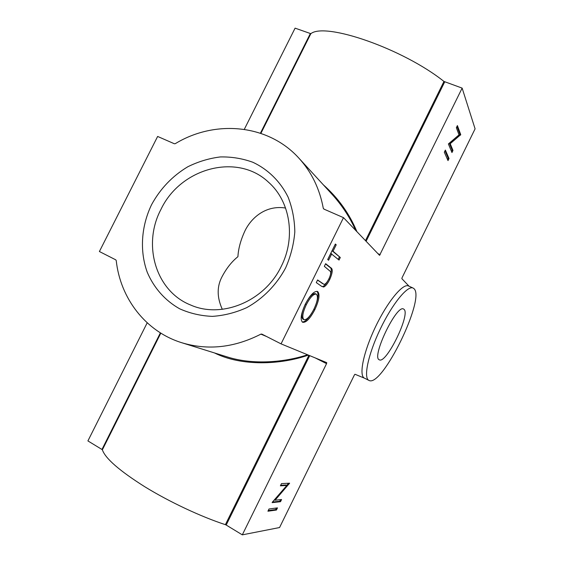 <?xml version="1.0" encoding="UTF-8"?>
<svg xmlns="http://www.w3.org/2000/svg" width="563" height="563" viewBox="0 0 563 563"><rect width="100%" height="100%" fill="white"/><g stroke="black" fill="none" stroke-linecap="round" stroke-linejoin="round"><path stroke-width="0.84" d="M285.61 267.932C276.595 284.801 263.005 298.657 246.749 307.63C235.559 312.669 224.102 315.583 212.385 316.371C200.794 315.906 189.879 313.373 179.639 308.784C165.05 300.565 153.833 287.792 147.224 272.196C139.54 250.866 141.243 226.171 151.581 204.665C160.328 188.654 172.384 176.029 187.746 166.796C198.204 161.616 209.077 158.33 220.358 156.936C231.646 156.711 242.519 158.499 252.97 162.313C268.058 169.421 280.339 181.469 288.08 197.071C292.359 208.007 294.604 219.612 294.815 231.886C293.795 244.258 290.726 256.271 285.61 267.932M160.898 209.52C142.214 244.694 155.677 291.261 190.702 305.04C221.78 318.925 264.694 301.282 281.261 266.362C296.068 237.382 290.17 201.251 268.628 182.321C237.262 152.355 180.322 168.084 160.898 209.52M379.265 359.778L379.307 359.799C386.246 364.36 410.835 313.978 403.974 309.305L403.587 309.052C396.725 303.999 371.123 357.399 379.265 359.778M414.051 288.735L413.094 288.045C407.633 285.167 392.284 303.844 380.25 329.095C368.139 354.317 363.234 377.984 368.92 380.405L369.124 380.497C382.228 387.316 425.501 298.735 414.051 288.735M413.094 288.045L408.52 285.969C402.946 283.041 387.52 301.627 375.507 326.821C363.424 351.988 358.645 375.662 364.43 378.139L368.92 380.405M285.575 208.043C265.933 204.869 251.33 217.67 244.954 230.858C240.69 240.07 238.346 248.677 237.917 256.693C231.991 261.408 226.805 267.882 222.35 276.123C216.804 286.124 216.79 297.187 222.308 309.319M321.579 286.293L316.286 282.612L317.595 279.959L324.006 284.35C325.407 284.329 327.04 282.499 328.891 278.854C330.404 275.638 330.967 273.224 330.565 271.598L324.337 266.334L325.646 263.688L330.748 267.735C332.993 268.783 332.684 272.654 329.805 279.339C327.652 283.696 325.59 286.257 323.626 287.024L321.579 286.293M452.983 150.462L451.955 152.552L448.38 143.945L459.014 134.867L456.354 127.717L457.402 125.577L460.738 134.663L450.21 143.699L452.983 150.462L452.145 150.138L451.498 151.454M281.584 499.536L280.522 501.703L272.126 502.639L272.351 502.175L286.856 485.447L280.388 485.827L281.472 483.61L289.614 483.188L275.054 500.225L281.584 499.536M244.293 129.356L295.089 28.15L310.846 33.681C325.245 21.957 403.115 48.77 443.961 81.452L462.139 88.109L475.088 128.843L402.081 277.707L401.855 278.671L409.069 286.215M462.139 88.109L379.568 255.356L343.5 217.656L323.887 209.084L323.296 208.331C319.664 188.774 311.571 172.102 299.03 158.309C268.291 124.149 215.136 119.391 175.248 143.685L174.368 143.762L157.633 136.45L99.398 251.52L115.746 259.832L116.231 260.556C120.285 298.369 145.711 331.677 181.905 342.768C208 350.573 234.328 347.695 260.894 334.14L261.802 334.084L281.05 343.866L343.5 217.656M281.05 343.866L326.737 362.649L326.554 363.656L242.315 534.85L279.565 527.538L354.38 374.979L354.979 374.261L364.535 378.195M276.426 510.043L267.911 511.211L269.001 508.987L277.489 507.882L276.426 510.043L275.645 509.578L268.22 510.585M448 160.61L444.313 152.214L445.368 150.075L449.021 158.52L448 160.61M302.634 322.275C300.037 319.925 300.909 313.922 305.259 304.28C310.023 295.237 314.07 290.965 317.419 291.465L317.729 291.627C320.087 294.329 319.122 300.332 314.844 309.629C310.086 318.665 306.019 322.88 302.634 322.275M331.741 253.836L328.574 260.24L327.701 259.529L335.358 244.039L336.21 244.806L333.043 251.204L340.305 257.502L339.039 260.064L330.748 253.385L327.708 259.529M147.189 322.824L87.912 440.92L101.966 449.471L160.385 332.874M160.814 333.141L102.36 449.816C105.344 458.479 119.532 470.823 144.93 486.84C169.554 501.964 201.139 516.785 225.397 524.667L308.904 355.323M308.369 355.098C280.902 364.775 241.696 366.576 214.538 352.959M323.31 184.798C338.152 197.937 349.363 213.574 356.942 231.71M309.713 355.654L226.192 525.04L242.315 534.85M226.192 525.04L225.397 524.667M102.36 449.816L101.966 449.471M181.905 342.768L227.255 356.928C252.928 365.07 284.195 362.466 307.581 354.774M355.682 230.394C350.017 217.621 342.374 205.854 332.754 195.094L299.03 158.309M276.412 508.023L275.645 509.578M280.522 499.648L279.741 501.246L280.522 501.703M279.741 501.246L272.464 502.041M280.641 485.306L286.06 484.989L286.856 485.447M288.608 483.237L289.375 483.68M288.573 483.244L286.722 485.376M274.385 499.831L275.054 500.225M444.995 150.842L448.19 158.196L449.021 158.52M448.19 158.196L447.529 159.54M456.98 126.436L459.901 134.346L460.738 134.663M459.901 134.346L459.668 134.824L460.506 135.141M459.668 134.824L449.358 143.368L450.21 143.699M449.358 143.368L452.145 150.138M317.194 291.374L317.729 291.627M316.941 291.317C318.806 293.485 318.32 298.263 315.477 305.66M315.463 293.773L315.245 293.654C312.486 293.351 309.164 296.877 305.294 304.231C301.684 312.148 300.902 317.131 302.957 319.179L303.929 319.657C306.694 320.094 310.016 316.61 313.894 309.207L314.844 309.629M311.951 312.761C308.151 318.947 304.907 322.029 302.218 321.987M313.894 309.207C317.497 301.494 318.341 296.504 316.434 294.238L316.216 294.118C313.464 293.823 310.157 297.355 306.279 304.71C302.669 312.627 301.881 317.609 303.929 319.657M305.294 304.231L306.279 304.71M317.511 280.135L323.838 284.294M325.527 263.92L329.77 267.284C331.762 268.072 331.741 271.317 329.707 277.01M328.869 278.896L329.805 279.339M328.081 280.36C326.118 283.942 324.309 286.011 322.655 286.567L323.626 287.024M322.655 286.567L321.909 286.511M333.043 251.204L332.05 250.753L335.21 244.356L336.21 244.806M332.05 250.753L340.305 257.502M339.334 257.059L338.208 259.346M260.416 133.213L310.319 33.618M310.846 33.681L260.894 133.375M365.471 240.626L443.961 81.452M326.554 363.656L315.273 357.934M444.721 81.86L366.105 241.288M377.935 253.66L380.18 254.666M266.496 336.47L260.894 334.14M323.296 208.331L324.182 209.211M321.846 283.203L322.817 283.661M329.77 267.284L330.748 267.735M316.216 294.118L315.245 293.654"/></g></svg>
